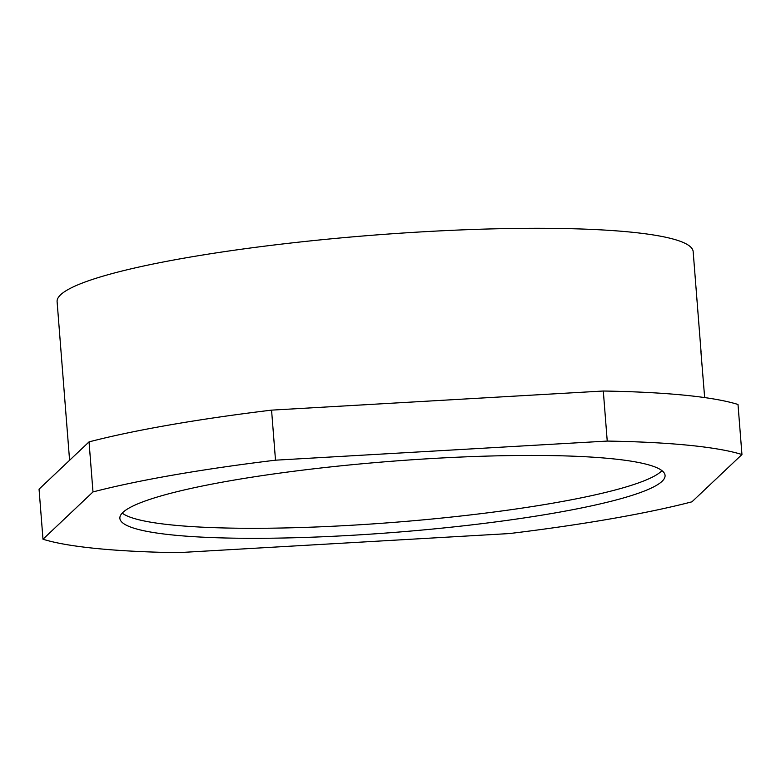 <?xml version="1.0" encoding="UTF-8"?>
<svg xmlns="http://www.w3.org/2000/svg" width="781" height="781" viewBox="0 0 781 781"><rect width="100%" height="100%" fill="white"/><g stroke="black" fill="none" stroke-linecap="round" stroke-linejoin="round"><path stroke-width="1.17" d="M661.946 470.631A273.438 35.565 -4.5 0 1 351.05 525.281A273.438 35.565 -4.5 0 1 122.207 513.107M351.84 535.297A273.438 35.565 -4.5 0 1 119.874 518.33A273.438 35.565 -4.5 0 1 433.094 458.457A273.438 35.565 -4.5 0 1 665.07 475.424A273.438 35.565 -4.5 0 1 351.84 535.297M700.977 352.211L701.065 352.202A319.019 41.5 -4.5 0 0 701.045 351.723A319.019 41.5 -4.5 0 0 700.83 350.571L704.657 397.578M69.587 460.292L57.101 301.671A319.019 41.5 -4.5 0 1 422.541 231.82A319.019 41.5 -4.5 0 1 693.167 251.619L701.045 351.723M89.044 441.88L39.05 489.17L42.994 539.222L92.988 491.932L89.044 441.88A369.657 48.08 -4.5 0 1 271.563 410.132L275.508 460.185L607.237 441.07L603.303 391.017L271.563 410.132M603.303 391.017A369.657 48.08 -4.5 0 1 738.006 404.48L741.95 454.532L691.956 501.812A369.657 48.08 -4.5 0 1 509.437 533.56L177.697 552.684A369.657 48.08 -4.5 0 1 42.994 539.222M92.988 491.932A369.657 48.08 -4.5 0 1 275.508 460.185M607.237 441.07A369.657 48.08 -4.5 0 1 741.95 454.532"/></g></svg>
